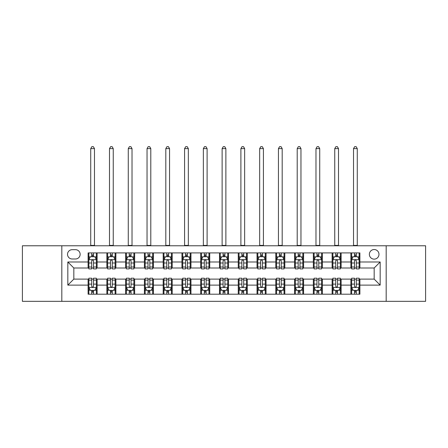 <?xml version="1.0" encoding="UTF-8"?>
<svg xmlns="http://www.w3.org/2000/svg" width="448" height="448" viewBox="0 0 448 448"><rect width="100%" height="100%" fill="white"/><g stroke="black" fill="none" stroke-linecap="round" stroke-linejoin="round"><path stroke-width="0.67" d="M374.17 249.53A4.805 4.805 0 0 0 369.365 254.335A4.805 4.805 0 0 0 374.17 259.14A4.805 4.805 0 0 0 378.974 254.335A4.805 4.805 0 0 0 374.17 249.53M386.182 301.336L425.6 301.336L425.6 245.773L386.182 245.773L386.182 301.336L61.818 301.336L61.818 245.773L22.4 245.773L22.4 301.336L61.818 301.336M72.178 258.989L75.482 258.989A4.654 4.654 0 0 0 80.142 254.335A4.654 4.654 0 0 0 75.482 249.676L72.178 249.676A4.654 4.654 0 0 0 67.525 254.335A4.654 4.654 0 0 0 72.178 258.989M386.182 245.773L61.818 245.773M88.099 285.118L67.827 285.118L67.827 261.99L88.099 261.99L88.099 267.999L73.83 267.999L73.83 279.11L88.099 279.11L88.099 294.202L359.901 294.202L359.901 279.11L374.17 279.11L374.17 267.999L359.901 267.999L359.901 261.99L380.173 261.99L380.173 285.118L359.901 285.118M359.901 261.99L359.901 252.907L88.099 252.907L88.099 261.99M350.89 252.907L350.89 267.999L351.641 267.999M354.497 267.999L356.3 267.999M359.15 267.999L359.901 267.999M350.89 267.999L340.379 267.999M332.119 252.907L332.119 267.999L332.87 267.999M335.726 267.999L337.529 267.999M332.119 267.999L321.608 267.999M313.348 252.907L313.348 267.999L314.098 267.999M316.954 267.999L318.758 267.999M313.348 267.999L302.837 267.999M294.577 252.907L294.577 267.999L295.327 267.999M298.183 267.999L299.986 267.999M294.577 267.999L284.066 267.999M275.806 252.907L275.806 267.999L276.556 267.999M279.412 267.999L281.215 267.999M275.806 267.999L265.294 267.999M257.034 252.907L257.034 267.999L257.79 267.999M260.641 267.999L262.444 267.999M257.034 267.999L246.523 267.999M238.263 252.907L238.263 267.999L239.019 267.999M241.87 267.999L243.673 267.999M238.263 267.999L227.752 267.999M219.498 252.907L219.498 267.999L220.248 267.999M223.098 267.999L224.902 267.999M219.498 267.999L208.981 267.999M200.726 252.907L200.726 267.999L201.477 267.999M204.327 267.999L206.13 267.999M200.726 267.999L190.21 267.999M181.955 252.907L181.955 267.999L182.706 267.999M185.556 267.999L187.359 267.999M181.955 267.999L171.444 267.999M163.184 252.907L163.184 267.999L163.934 267.999M166.785 267.999L168.588 267.999M163.184 267.999L152.673 267.999M144.413 252.907L144.413 267.999L145.163 267.999M148.014 267.999L149.817 267.999M144.413 267.999L133.902 267.999M125.642 252.907L125.642 267.999L126.392 267.999M129.242 267.999L131.046 267.999M125.642 267.999L115.13 267.999M106.87 252.907L106.87 267.999L107.621 267.999M110.471 267.999L112.274 267.999M106.87 267.999L96.359 267.999M88.099 267.999L88.85 267.999M91.7 267.999L93.503 267.999M88.099 279.11L88.85 279.11M91.7 279.11L93.503 279.11M96.359 279.11L97.11 279.11L97.11 294.202M107.621 279.11L97.11 279.11M110.471 279.11L112.274 279.11M115.13 279.11L115.881 279.11L115.881 294.202M126.392 279.11L115.881 279.11M129.242 279.11L131.046 279.11M133.902 279.11L134.652 279.11L134.652 294.202M145.163 279.11L134.652 279.11M148.014 279.11L149.817 279.11M152.673 279.11L153.423 279.11L153.423 294.202M163.934 279.11L153.423 279.11M166.785 279.11L168.588 279.11M171.444 279.11L172.194 279.11L172.194 294.202M182.706 279.11L172.194 279.11M185.556 279.11L187.359 279.11M190.21 279.11L190.966 279.11L190.966 294.202M201.477 279.11L190.966 279.11M204.327 279.11L206.13 279.11M208.981 279.11L209.737 279.11L209.737 294.202M220.248 279.11L209.737 279.11M223.098 279.11L224.902 279.11M227.752 279.11L228.502 279.11L228.502 294.202M239.019 279.11L228.502 279.11M241.87 279.11L243.673 279.11M246.523 279.11L247.274 279.11L247.274 294.202M257.79 279.11L247.274 279.11M260.641 279.11L262.444 279.11M265.294 279.11L266.045 279.11L266.045 294.202M276.556 279.11L266.045 279.11M279.412 279.11L281.215 279.11M284.066 279.11L284.816 279.11L284.816 294.202M295.327 279.11L284.816 279.11M298.183 279.11L299.986 279.11M302.837 279.11L303.587 279.11L303.587 294.202M314.098 279.11L303.587 279.11M316.954 279.11L318.758 279.11M321.608 279.11L322.358 279.11L322.358 294.202M332.87 279.11L322.358 279.11M335.726 279.11L337.529 279.11M340.379 279.11L341.13 279.11L341.13 294.202M351.641 279.11L341.13 279.11M354.497 279.11L356.3 279.11M359.15 279.11L359.901 279.11M97.11 252.907L97.11 267.999M88.099 256.659L88.85 256.659M91.7 256.659L93.503 256.659M96.359 256.659L97.11 256.659M88.099 290.45L88.85 290.45M91.7 290.45L93.503 290.45M96.359 290.45L97.11 290.45M106.87 279.11L106.87 294.202M115.881 252.907L115.881 267.999M106.87 256.659L107.621 256.659M110.471 256.659L112.274 256.659M115.13 256.659L115.881 256.659M106.87 290.45L107.621 290.45M110.471 290.45L112.274 290.45M115.13 290.45L115.881 290.45M125.642 279.11L125.642 294.202M125.642 290.45L126.392 290.45M129.242 290.45L131.046 290.45M133.902 290.45L134.652 290.45M134.652 252.907L134.652 267.999M125.642 256.659L126.392 256.659M129.242 256.659L131.046 256.659M133.902 256.659L134.652 256.659M144.413 279.11L144.413 294.202M144.413 290.45L145.163 290.45M148.014 290.45L149.817 290.45M152.673 290.45L153.423 290.45M153.423 252.907L153.423 267.999M144.413 256.659L145.163 256.659M148.014 256.659L149.817 256.659M152.673 256.659L153.423 256.659M163.184 279.11L163.184 294.202M163.184 290.45L163.934 290.45M166.785 290.45L168.588 290.45M171.444 290.45L172.194 290.45M172.194 252.907L172.194 267.999M163.184 256.659L163.934 256.659M166.785 256.659L168.588 256.659M171.444 256.659L172.194 256.659M181.955 279.11L181.955 294.202M181.955 290.45L182.706 290.45M185.556 290.45L187.359 290.45M190.21 290.45L190.966 290.45M190.966 252.907L190.966 267.999M181.955 256.659L182.706 256.659M185.556 256.659L187.359 256.659M190.21 256.659L190.966 256.659M200.726 279.11L200.726 294.202M200.726 290.45L201.477 290.45M204.327 290.45L206.13 290.45M208.981 290.45L209.737 290.45M209.737 252.907L209.737 267.999M200.726 256.659L201.477 256.659M204.327 256.659L206.13 256.659M208.981 256.659L209.737 256.659M219.498 279.11L219.498 294.202M219.498 290.45L220.248 290.45M223.098 290.45L224.902 290.45M227.752 290.45L228.502 290.45M228.502 252.907L228.502 267.999M219.498 256.659L220.248 256.659M223.098 256.659L224.902 256.659M227.752 256.659L228.502 256.659M238.263 279.11L238.263 294.202M238.263 290.45L239.019 290.45M241.87 290.45L243.673 290.45M246.523 290.45L247.274 290.45M247.274 252.907L247.274 267.999M238.263 256.659L239.019 256.659M241.87 256.659L243.673 256.659M246.523 256.659L247.274 256.659M257.034 279.11L257.034 294.202M257.034 290.45L257.79 290.45M260.641 290.45L262.444 290.45M265.294 290.45L266.045 290.45M266.045 252.907L266.045 267.999M257.034 256.659L257.79 256.659M260.641 256.659L262.444 256.659M265.294 256.659L266.045 256.659M275.806 279.11L275.806 294.202M275.806 290.45L276.556 290.45M279.412 290.45L281.215 290.45M284.066 290.45L284.816 290.45M284.816 252.907L284.816 267.999M275.806 256.659L276.556 256.659M279.412 256.659L281.215 256.659M284.066 256.659L284.816 256.659M294.577 279.11L294.577 294.202M294.577 290.45L295.327 290.45M298.183 290.45L299.986 290.45M302.837 290.45L303.587 290.45M303.587 252.907L303.587 267.999M294.577 256.659L295.327 256.659M298.183 256.659L299.986 256.659M302.837 256.659L303.587 256.659M313.348 279.11L313.348 294.202M313.348 290.45L314.098 290.45M316.954 290.45L318.758 290.45M321.608 290.45L322.358 290.45M322.358 252.907L322.358 267.999M313.348 256.659L314.098 256.659M316.954 256.659L318.758 256.659M321.608 256.659L322.358 256.659M332.119 279.11L332.119 294.202M332.119 290.45L332.87 290.45M335.726 290.45L337.529 290.45M340.379 290.45L341.13 290.45M341.13 252.907L341.13 267.999M332.119 256.659L332.87 256.659M335.726 256.659L337.529 256.659M340.379 256.659L341.13 256.659M350.89 279.11L350.89 294.202M350.89 290.45L351.641 290.45M354.497 290.45L356.3 290.45M359.15 290.45L359.901 290.45M350.89 256.659L351.641 256.659M354.497 256.659L356.3 256.659M359.15 256.659L359.901 256.659M73.83 267.999L67.827 261.99M73.83 279.11L67.827 285.118M380.173 261.99L374.17 267.999M380.173 285.118L374.17 279.11M93.503 254.862L91.7 254.862M96.359 267.019L93.503 267.019L93.503 268.901L96.359 268.901L96.359 259.739L94.858 256.738L90.35 256.738L88.85 259.739L88.85 268.901L91.7 268.901L91.7 267.019L88.85 267.019M88.85 259.739L88.85 252.907M96.359 259.739L96.359 252.907M91.7 256.738L91.7 252.907M93.503 252.907L93.503 256.738M93.503 267.019L93.503 260.865C92.904 259.711 92.305 259.711 91.7 260.865L91.7 267.019M90.726 245.773L90.726 148.618L94.483 148.618L93.352 146.664L91.851 146.664L90.726 148.618M94.483 245.773L94.483 148.618M91.7 292.253L93.503 292.253M88.85 280.095L91.7 280.095L91.7 278.208L88.85 278.208L88.85 287.37L90.35 290.377L94.858 290.377L96.359 287.37L96.359 278.208L93.503 278.208L93.503 280.095L96.359 280.095M96.359 287.37L96.359 294.202M88.85 287.37L88.85 294.202M93.503 290.377L93.503 294.202M91.7 294.202L91.7 290.377M91.7 280.095L91.7 286.244C92.305 287.403 92.904 287.403 93.503 286.244L93.503 280.095M112.274 254.862L110.471 254.862M115.13 267.019L112.274 267.019L112.274 268.901L115.13 268.901L115.13 259.739L113.63 256.738L109.122 256.738L107.621 259.739L107.621 268.901L110.471 268.901L110.471 267.019L107.621 267.019M107.621 259.739L107.621 252.907M115.13 259.739L115.13 252.907M110.471 256.738L110.471 252.907M112.274 252.907L112.274 256.738M112.274 267.019L112.274 260.865C111.675 259.711 111.076 259.711 110.471 260.865L110.471 267.019M109.497 245.773L109.497 148.618L113.249 148.618L112.123 146.664L110.622 146.664L109.497 148.618M113.249 245.773L113.249 148.618M131.046 254.862L129.242 254.862M133.902 267.019L131.046 267.019L131.046 268.901L133.902 268.901L133.902 259.739L132.395 256.738L127.893 256.738L126.392 259.739L126.392 268.901L129.242 268.901L129.242 267.019L126.392 267.019M126.392 259.739L126.392 252.907M133.902 259.739L133.902 252.907M129.242 256.738L129.242 252.907M131.046 252.907L131.046 256.738M131.046 267.019L131.046 260.865C130.446 259.711 129.847 259.711 129.242 260.865L129.242 267.019M128.268 245.773L128.268 148.618L132.02 148.618L130.894 146.664L129.394 146.664L128.268 148.618M132.02 245.773L132.02 148.618M149.817 254.862L148.014 254.862M152.673 267.019L149.817 267.019L149.817 268.901L152.673 268.901L152.673 259.739L151.166 256.738L146.664 256.738L145.163 259.739L145.163 268.901L148.014 268.901L148.014 267.019L145.163 267.019M145.163 259.739L145.163 252.907M152.673 259.739L152.673 252.907M148.014 256.738L148.014 252.907M149.817 252.907L149.817 256.738M149.817 267.019L149.817 260.865C149.218 259.711 148.618 259.711 148.014 260.865L148.014 267.019M147.039 245.773L147.039 148.618L150.791 148.618L149.666 146.664L148.165 146.664L147.039 148.618M150.791 245.773L150.791 148.618M110.471 292.253L112.274 292.253M107.621 280.095L110.471 280.095L110.471 278.208L107.621 278.208L107.621 287.37L109.122 290.377L113.63 290.377L115.13 287.37L115.13 278.208L112.274 278.208L112.274 280.095L115.13 280.095M115.13 287.37L115.13 294.202M107.621 287.37L107.621 294.202M112.274 290.377L112.274 294.202M110.471 294.202L110.471 290.377M110.471 280.095L110.471 286.244C111.07 287.403 111.675 287.403 112.274 286.244L112.274 280.095M129.242 292.253L131.046 292.253M126.392 280.095L129.242 280.095L129.242 278.208L126.392 278.208L126.392 287.37L127.893 290.377L132.395 290.377L133.902 287.37L133.902 278.208L131.046 278.208L131.046 280.095L133.902 280.095M133.902 287.37L133.902 294.202M126.392 287.37L126.392 294.202M131.046 290.377L131.046 294.202M129.242 294.202L129.242 290.377M129.242 280.095L129.242 286.244C129.842 287.403 130.446 287.403 131.046 286.244L131.046 280.095M148.014 292.253L149.817 292.253M145.163 280.095L148.014 280.095L148.014 278.208L145.163 278.208L145.163 287.37L146.664 290.377L151.166 290.377L152.673 287.37L152.673 278.208L149.817 278.208L149.817 280.095L152.673 280.095M152.673 287.37L152.673 294.202M145.163 287.37L145.163 294.202M149.817 290.377L149.817 294.202M148.014 294.202L148.014 290.377M148.014 280.095L148.014 286.244C148.613 287.403 149.218 287.403 149.817 286.244L149.817 280.095M168.588 254.862L166.785 254.862M171.444 267.019L168.588 267.019L168.588 268.901L171.444 268.901L171.444 259.739L169.938 256.738L165.435 256.738L163.934 259.739L163.934 268.901L166.785 268.901L166.785 267.019L163.934 267.019M163.934 259.739L163.934 252.907M171.444 259.739L171.444 252.907M166.785 256.738L166.785 252.907M168.588 252.907L168.588 256.738M168.588 267.019L168.588 260.865C167.989 259.711 167.39 259.711 166.785 260.865L166.785 267.019M165.81 245.773L165.81 148.618L169.562 148.618L168.437 146.664L166.936 146.664L165.81 148.618M169.562 245.773L169.562 148.618M166.785 292.253L168.588 292.253M163.934 280.095L166.785 280.095L166.785 278.208L163.934 278.208L163.934 287.37L165.435 290.377L169.938 290.377L171.444 287.37L171.444 278.208L168.588 278.208L168.588 280.095L171.444 280.095M171.444 287.37L171.444 294.202M163.934 287.37L163.934 294.202M168.588 290.377L168.588 294.202M166.785 294.202L166.785 290.377M166.785 280.095L166.785 286.244C167.384 287.403 167.989 287.403 168.588 286.244L168.588 280.095M187.359 254.862L185.556 254.862M190.21 267.019L187.359 267.019L187.359 268.901L190.21 268.901L190.21 259.739L188.709 256.738L184.206 256.738L182.706 259.739L182.706 268.901L185.556 268.901L185.556 267.019L182.706 267.019M182.706 259.739L182.706 252.907M190.21 259.739L190.21 252.907M185.556 256.738L185.556 252.907M187.359 252.907L187.359 256.738M187.359 267.019L187.359 260.865C186.76 259.711 186.161 259.711 185.556 260.865L185.556 267.019M184.582 245.773L184.582 148.618L188.334 148.618L187.208 146.664L185.707 146.664L184.582 148.618M188.334 245.773L188.334 148.618M206.13 254.862L204.327 254.862M208.981 267.019L206.13 267.019L206.13 268.901L208.981 268.901L208.981 259.739L207.48 256.738L202.978 256.738L201.477 259.739L201.477 268.901L204.327 268.901L204.327 267.019L201.477 267.019M201.477 259.739L201.477 252.907M208.981 259.739L208.981 252.907M204.327 256.738L204.327 252.907M206.13 252.907L206.13 256.738M206.13 267.019L206.13 260.865C205.531 259.711 204.932 259.711 204.327 260.865L204.327 267.019M203.353 245.773L203.353 148.618L207.105 148.618L205.979 146.664L204.478 146.664L203.353 148.618M207.105 245.773L207.105 148.618M224.902 254.862L223.098 254.862M227.752 267.019L224.902 267.019L224.902 268.901L227.752 268.901L227.752 259.739L226.251 256.738L221.749 256.738L220.248 259.739L220.248 268.901L223.098 268.901L223.098 267.019L220.248 267.019M220.248 259.739L220.248 252.907M227.752 259.739L227.752 252.907M223.098 256.738L223.098 252.907M224.902 252.907L224.902 256.738M224.902 267.019L224.902 260.865C224.302 259.711 223.703 259.711 223.098 260.865L223.098 267.019M222.124 245.773L222.124 148.618L225.876 148.618L224.75 146.664L223.25 146.664L222.124 148.618M225.876 245.773L225.876 148.618M243.673 254.862L241.87 254.862M246.523 267.019L243.673 267.019L243.673 268.901L246.523 268.901L246.523 259.739L245.022 256.738L240.52 256.738L239.019 259.739L239.019 268.901L241.87 268.901L241.87 267.019L239.019 267.019M239.019 259.739L239.019 252.907M246.523 259.739L246.523 252.907M241.87 256.738L241.87 252.907M243.673 252.907L243.673 256.738M243.673 267.019L243.673 260.865C243.074 259.711 242.469 259.711 241.87 260.865L241.87 267.019M240.895 245.773L240.895 148.618L244.647 148.618L243.522 146.664L242.021 146.664L240.895 148.618M244.647 245.773L244.647 148.618M262.444 254.862L260.641 254.862M265.294 267.019L262.444 267.019L262.444 268.901L265.294 268.901L265.294 259.739L263.794 256.738L259.291 256.738L257.79 259.739L257.79 268.901L260.641 268.901L260.641 267.019L257.79 267.019M257.79 259.739L257.79 252.907M265.294 259.739L265.294 252.907M260.641 256.738L260.641 252.907M262.444 252.907L262.444 256.738M262.444 267.019L262.444 260.865C261.845 259.711 261.24 259.711 260.641 260.865L260.641 267.019M259.666 245.773L259.666 148.618L263.418 148.618L262.293 146.664L260.792 146.664L259.666 148.618M263.418 245.773L263.418 148.618M185.556 292.253L187.359 292.253M182.706 280.095L185.556 280.095L185.556 278.208L182.706 278.208L182.706 287.37L184.206 290.377L188.709 290.377L190.21 287.37L190.21 278.208L187.359 278.208L187.359 280.095L190.21 280.095M190.21 287.37L190.21 294.202M182.706 287.37L182.706 294.202M187.359 290.377L187.359 294.202M185.556 294.202L185.556 290.377M185.556 280.095L185.556 286.244C186.155 287.403 186.76 287.403 187.359 286.244L187.359 280.095M204.327 292.253L206.13 292.253M201.477 280.095L204.327 280.095L204.327 278.208L201.477 278.208L201.477 287.37L202.978 290.377L207.48 290.377L208.981 287.37L208.981 278.208L206.13 278.208L206.13 280.095L208.981 280.095M208.981 287.37L208.981 294.202M201.477 287.37L201.477 294.202M206.13 290.377L206.13 294.202M204.327 294.202L204.327 290.377M204.327 280.095L204.327 286.244C204.926 287.403 205.531 287.403 206.13 286.244L206.13 280.095M223.098 292.253L224.902 292.253M220.248 280.095L223.098 280.095L223.098 278.208L220.248 278.208L220.248 287.37L221.749 290.377L226.251 290.377L227.752 287.37L227.752 278.208L224.902 278.208L224.902 280.095L227.752 280.095M227.752 287.37L227.752 294.202M220.248 287.37L220.248 294.202M224.902 290.377L224.902 294.202M223.098 294.202L223.098 290.377M223.098 280.095L223.098 286.244C223.698 287.403 224.297 287.403 224.902 286.244L224.902 280.095M241.87 292.253L243.673 292.253M239.019 280.095L241.87 280.095L241.87 278.208L239.019 278.208L239.019 287.37L240.52 290.377L245.022 290.377L246.523 287.37L246.523 278.208L243.673 278.208L243.673 280.095L246.523 280.095M246.523 287.37L246.523 294.202M239.019 287.37L239.019 294.202M243.673 290.377L243.673 294.202M241.87 294.202L241.87 290.377M241.87 280.095L241.87 286.244C242.469 287.403 243.068 287.403 243.673 286.244L243.673 280.095M260.641 292.253L262.444 292.253M257.79 280.095L260.641 280.095L260.641 278.208L257.79 278.208L257.79 287.37L259.291 290.377L263.794 290.377L265.294 287.37L265.294 278.208L262.444 278.208L262.444 280.095L265.294 280.095M265.294 287.37L265.294 294.202M257.79 287.37L257.79 294.202M262.444 290.377L262.444 294.202M260.641 294.202L260.641 290.377M260.641 280.095L260.641 286.244C261.24 287.403 261.839 287.403 262.444 286.244L262.444 280.095M281.215 254.862L279.412 254.862M284.066 267.019L281.215 267.019L281.215 268.901L284.066 268.901L284.066 259.739L282.565 256.738L278.062 256.738L276.556 259.739L276.556 268.901L279.412 268.901L279.412 267.019L276.556 267.019M276.556 259.739L276.556 252.907M284.066 259.739L284.066 252.907M279.412 256.738L279.412 252.907M281.215 252.907L281.215 256.738M281.215 267.019L281.215 260.865C280.616 259.711 280.011 259.711 279.412 260.865L279.412 267.019M278.438 245.773L278.438 148.618L282.19 148.618L281.064 146.664L279.563 146.664L278.438 148.618M282.19 245.773L282.19 148.618M279.412 292.253L281.215 292.253M276.556 280.095L279.412 280.095L279.412 278.208L276.556 278.208L276.556 287.37L278.062 290.377L282.565 290.377L284.066 287.37L284.066 278.208L281.215 278.208L281.215 280.095L284.066 280.095M284.066 287.37L284.066 294.202M276.556 287.37L276.556 294.202M281.215 290.377L281.215 294.202M279.412 294.202L279.412 290.377M279.412 280.095L279.412 286.244C280.011 287.403 280.61 287.403 281.215 286.244L281.215 280.095M299.986 254.862L298.183 254.862M302.837 267.019L299.986 267.019L299.986 268.901L302.837 268.901L302.837 259.739L301.336 256.738L296.834 256.738L295.327 259.739L295.327 268.901L298.183 268.901L298.183 267.019L295.327 267.019M295.327 259.739L295.327 252.907M302.837 259.739L302.837 252.907M298.183 256.738L298.183 252.907M299.986 252.907L299.986 256.738M299.986 267.019L299.986 260.865C299.387 259.711 298.782 259.711 298.183 260.865L298.183 267.019M297.209 245.773L297.209 148.618L300.961 148.618L299.835 146.664L298.334 146.664L297.209 148.618M300.961 245.773L300.961 148.618M298.183 292.253L299.986 292.253M295.327 280.095L298.183 280.095L298.183 278.208L295.327 278.208L295.327 287.37L296.834 290.377L301.336 290.377L302.837 287.37L302.837 278.208L299.986 278.208L299.986 280.095L302.837 280.095M302.837 287.37L302.837 294.202M295.327 287.37L295.327 294.202M299.986 290.377L299.986 294.202M298.183 294.202L298.183 290.377M298.183 280.095L298.183 286.244C298.782 287.403 299.382 287.403 299.986 286.244L299.986 280.095M318.758 254.862L316.954 254.862M321.608 267.019L318.758 267.019L318.758 268.901L321.608 268.901L321.608 259.739L320.107 256.738L315.605 256.738L314.098 259.739L314.098 268.901L316.954 268.901L316.954 267.019L314.098 267.019M314.098 259.739L314.098 252.907M321.608 259.739L321.608 252.907M316.954 256.738L316.954 252.907M318.758 252.907L318.758 256.738M318.758 267.019L318.758 260.865C318.158 259.711 317.554 259.711 316.954 260.865L316.954 267.019M315.98 245.773L315.98 148.618L319.732 148.618L318.606 146.664L317.106 146.664L315.98 148.618M319.732 245.773L319.732 148.618M316.954 292.253L318.758 292.253M314.098 280.095L316.954 280.095L316.954 278.208L314.098 278.208L314.098 287.37L315.605 290.377L320.107 290.377L321.608 287.37L321.608 278.208L318.758 278.208L318.758 280.095L321.608 280.095M321.608 287.37L321.608 294.202M314.098 287.37L314.098 294.202M318.758 290.377L318.758 294.202M316.954 294.202L316.954 290.377M316.954 280.095L316.954 286.244C317.554 287.403 318.153 287.403 318.758 286.244L318.758 280.095M337.529 254.862L335.726 254.862M340.379 267.019L337.529 267.019L337.529 268.901L340.379 268.901L340.379 259.739L338.878 256.738L334.37 256.738L332.87 259.739L332.87 268.901L335.726 268.901L335.726 267.019L332.87 267.019M332.87 259.739L332.87 252.907M340.379 259.739L340.379 252.907M335.726 256.738L335.726 252.907M337.529 252.907L337.529 256.738M337.529 267.019L337.529 260.865C336.93 259.711 336.325 259.711 335.726 260.865L335.726 267.019M334.751 245.773L334.751 148.618L338.503 148.618L337.378 146.664L335.877 146.664L334.751 148.618M338.503 245.773L338.503 148.618M335.726 292.253L337.529 292.253M332.87 280.095L335.726 280.095L335.726 278.208L332.87 278.208L332.87 287.37L334.37 290.377L338.878 290.377L340.379 287.37L340.379 278.208L337.529 278.208L337.529 280.095L340.379 280.095M340.379 287.37L340.379 294.202M332.87 287.37L332.87 294.202M337.529 290.377L337.529 294.202M335.726 294.202L335.726 290.377M335.726 280.095L335.726 286.244C336.325 287.403 336.924 287.403 337.529 286.244L337.529 280.095M356.3 254.862L354.497 254.862M359.15 267.019L356.3 267.019L356.3 268.901L359.15 268.901L359.15 259.739L357.65 256.738L353.142 256.738L351.641 259.739L351.641 268.901L354.497 268.901L354.497 267.019L351.641 267.019M351.641 259.739L351.641 252.907M359.15 259.739L359.15 252.907M354.497 256.738L354.497 252.907M356.3 252.907L356.3 256.738M356.3 267.019L356.3 260.865C355.695 259.711 355.096 259.711 354.497 260.865L354.497 267.019M353.517 245.773L353.517 148.618L357.274 148.618L356.149 146.664L354.648 146.664L353.517 148.618M357.274 245.773L357.274 148.618M354.497 292.253L356.3 292.253M351.641 280.095L354.497 280.095L354.497 278.208L351.641 278.208L351.641 287.37L353.142 290.377L357.65 290.377L359.15 287.37L359.15 278.208L356.3 278.208L356.3 280.095L359.15 280.095M359.15 287.37L359.15 294.202M351.641 287.37L351.641 294.202M356.3 290.377L356.3 294.202M354.497 294.202L354.497 290.377M354.497 280.095L354.497 286.244C355.096 287.403 355.695 287.403 356.3 286.244L356.3 280.095M106.87 285.118L97.11 285.118M106.87 261.99L97.11 261.99M125.642 261.99L115.881 261.99M125.642 285.118L115.881 285.118M144.413 261.99L134.652 261.99M144.413 285.118L134.652 285.118M163.184 261.99L153.423 261.99M163.184 285.118L153.423 285.118M181.955 261.99L172.194 261.99M181.955 285.118L172.194 285.118M200.726 261.99L190.966 261.99M200.726 285.118L190.966 285.118M219.498 261.99L209.737 261.99M219.498 285.118L209.737 285.118M238.263 261.99L228.502 261.99M238.263 285.118L228.502 285.118M257.034 261.99L247.274 261.99M257.034 285.118L247.274 285.118M275.806 261.99L266.045 261.99M275.806 285.118L266.045 285.118M294.577 261.99L284.816 261.99M294.577 285.118L284.816 285.118M313.348 261.99L303.587 261.99M313.348 285.118L303.587 285.118M332.119 261.99L322.358 261.99M332.119 285.118L322.358 285.118M350.89 261.99L341.13 261.99M350.89 285.118L341.13 285.118M96.32 259.666L88.889 259.666M88.85 256.917L90.261 256.917M94.948 256.917L96.359 256.917M91.7 262.993L88.85 262.993M96.359 262.993L93.503 262.993M93.503 255.814L91.7 255.814M90.726 245.398L94.483 245.398M88.889 287.448L96.32 287.448M96.359 290.192L94.948 290.192M90.261 290.192L88.85 290.192M93.503 284.116L96.359 284.116M88.85 284.116L91.7 284.116M91.7 291.295L93.503 291.295M115.091 259.666L107.66 259.666M107.621 256.917L109.032 256.917M113.719 256.917L115.13 256.917M110.471 262.993L107.621 262.993M115.13 262.993L112.274 262.993M112.274 255.814L110.471 255.814M109.497 245.398L113.249 245.398M133.862 259.666L126.431 259.666M126.392 256.917L127.803 256.917M132.49 256.917L133.902 256.917M129.242 262.993L126.392 262.993M133.902 262.993L131.046 262.993M131.046 255.814L129.242 255.814M128.268 245.398L132.02 245.398M152.634 259.666L145.197 259.666M145.163 256.917L146.574 256.917M151.262 256.917L152.673 256.917M148.014 262.993L145.163 262.993M152.673 262.993L149.817 262.993M149.817 255.814L148.014 255.814M147.039 245.398L150.791 245.398M107.66 287.448L115.091 287.448M115.13 290.192L113.719 290.192M109.032 290.192L107.621 290.192M112.274 284.116L115.13 284.116M107.621 284.116L110.471 284.116M110.471 291.295L112.274 291.295M126.431 287.448L133.862 287.448M133.902 290.192L132.49 290.192M127.803 290.192L126.392 290.192M131.046 284.116L133.902 284.116M126.392 284.116L129.242 284.116M129.242 291.295L131.046 291.295M145.197 287.448L152.634 287.448M152.673 290.192L151.262 290.192M146.574 290.192L145.163 290.192M149.817 284.116L152.673 284.116M145.163 284.116L148.014 284.116M148.014 291.295L149.817 291.295M171.405 259.666L163.968 259.666M163.934 256.917L165.346 256.917M170.027 256.917L171.444 256.917M166.785 262.993L163.934 262.993M171.444 262.993L168.588 262.993M168.588 255.814L166.785 255.814M165.81 245.398L169.562 245.398M163.968 287.448L171.405 287.448M171.444 290.192L170.027 290.192M165.346 290.192L163.934 290.192M168.588 284.116L171.444 284.116M163.934 284.116L166.785 284.116M166.785 291.295L168.588 291.295M190.176 259.666L182.739 259.666M182.706 256.917L184.117 256.917M188.798 256.917L190.21 256.917M185.556 262.993L182.706 262.993M190.21 262.993L187.359 262.993M187.359 255.814L185.556 255.814M184.582 245.398L188.334 245.398M208.947 259.666L201.51 259.666M201.477 256.917L202.888 256.917M207.57 256.917L208.981 256.917M204.327 262.993L201.477 262.993M208.981 262.993L206.13 262.993M206.13 255.814L204.327 255.814M203.353 245.398L207.105 245.398M227.718 259.666L220.282 259.666M220.248 256.917L221.659 256.917M226.341 256.917L227.752 256.917M223.098 262.993L220.248 262.993M227.752 262.993L224.902 262.993M224.902 255.814L223.098 255.814M222.124 245.398L225.876 245.398M246.49 259.666L239.053 259.666M239.019 256.917L240.43 256.917M245.112 256.917L246.523 256.917M241.87 262.993L239.019 262.993M246.523 262.993L243.673 262.993M243.673 255.814L241.87 255.814M240.895 245.398L244.647 245.398M265.261 259.666L257.824 259.666M257.79 256.917L259.202 256.917M263.883 256.917L265.294 256.917M260.641 262.993L257.79 262.993M265.294 262.993L262.444 262.993M262.444 255.814L260.641 255.814M259.666 245.398L263.418 245.398M182.739 287.448L190.176 287.448M190.21 290.192L188.798 290.192M184.117 290.192L182.706 290.192M187.359 284.116L190.21 284.116M182.706 284.116L185.556 284.116M185.556 291.295L187.359 291.295M201.51 287.448L208.947 287.448M208.981 290.192L207.57 290.192M202.888 290.192L201.477 290.192M206.13 284.116L208.981 284.116M201.477 284.116L204.327 284.116M204.327 291.295L206.13 291.295M220.282 287.448L227.718 287.448M227.752 290.192L226.341 290.192M221.659 290.192L220.248 290.192M224.902 284.116L227.752 284.116M220.248 284.116L223.098 284.116M223.098 291.295L224.902 291.295M239.053 287.448L246.49 287.448M246.523 290.192L245.112 290.192M240.43 290.192L239.019 290.192M243.673 284.116L246.523 284.116M239.019 284.116L241.87 284.116M241.87 291.295L243.673 291.295M257.824 287.448L265.261 287.448M265.294 290.192L263.883 290.192M259.202 290.192L257.79 290.192M262.444 284.116L265.294 284.116M257.79 284.116L260.641 284.116M260.641 291.295L262.444 291.295M284.032 259.666L276.595 259.666M276.556 256.917L277.973 256.917M282.654 256.917L284.066 256.917M279.412 262.993L276.556 262.993M284.066 262.993L281.215 262.993M281.215 255.814L279.412 255.814M278.438 245.398L282.19 245.398M276.595 287.448L284.032 287.448M284.066 290.192L282.654 290.192M277.973 290.192L276.556 290.192M281.215 284.116L284.066 284.116M276.556 284.116L279.412 284.116M279.412 291.295L281.215 291.295M302.803 259.666L295.366 259.666M295.327 256.917L296.738 256.917M301.426 256.917L302.837 256.917M298.183 262.993L295.327 262.993M302.837 262.993L299.986 262.993M299.986 255.814L298.183 255.814M297.209 245.398L300.961 245.398M295.366 287.448L302.803 287.448M302.837 290.192L301.426 290.192M296.738 290.192L295.327 290.192M299.986 284.116L302.837 284.116M295.327 284.116L298.183 284.116M298.183 291.295L299.986 291.295M321.569 259.666L314.138 259.666M314.098 256.917L315.51 256.917M320.197 256.917L321.608 256.917M316.954 262.993L314.098 262.993M321.608 262.993L318.758 262.993M318.758 255.814L316.954 255.814M315.98 245.398L319.732 245.398M314.138 287.448L321.569 287.448M321.608 290.192L320.197 290.192M315.51 290.192L314.098 290.192M318.758 284.116L321.608 284.116M314.098 284.116L316.954 284.116M316.954 291.295L318.758 291.295M340.34 259.666L332.909 259.666M332.87 256.917L334.281 256.917M338.968 256.917L340.379 256.917M335.726 262.993L332.87 262.993M340.379 262.993L337.529 262.993M337.529 255.814L335.726 255.814M334.751 245.398L338.503 245.398M332.909 287.448L340.34 287.448M340.379 290.192L338.968 290.192M334.281 290.192L332.87 290.192M337.529 284.116L340.379 284.116M332.87 284.116L335.726 284.116M335.726 291.295L337.529 291.295M359.111 259.666L351.68 259.666M351.641 256.917L353.052 256.917M357.739 256.917L359.15 256.917M354.497 262.993L351.641 262.993M359.15 262.993L356.3 262.993M356.3 255.814L354.497 255.814M353.517 245.398L357.274 245.398M351.68 287.448L359.111 287.448M359.15 290.192L357.739 290.192M353.052 290.192L351.641 290.192M356.3 284.116L359.15 284.116M351.641 284.116L354.497 284.116M354.497 291.295L356.3 291.295"/></g></svg>
